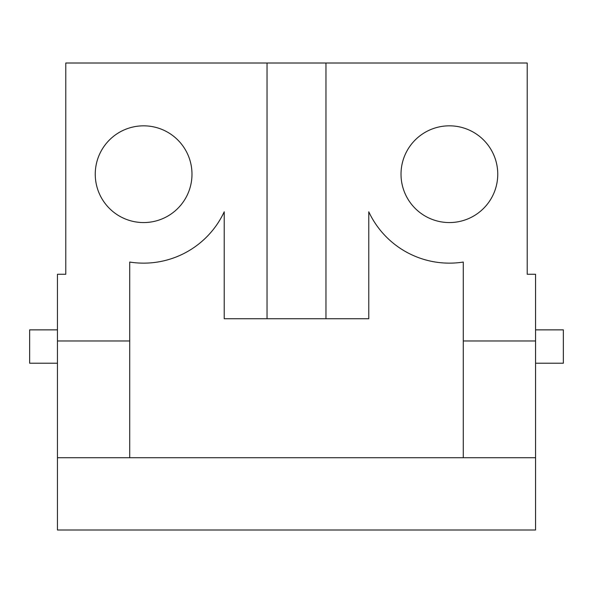<?xml version="1.0" encoding="UTF-8"?>
<svg xmlns="http://www.w3.org/2000/svg" width="593" height="593" viewBox="0 0 593 593"><rect width="100%" height="100%" fill="white"/><g stroke="black" fill="none" stroke-linecap="round" stroke-linejoin="round"><path stroke-width="0.89" d="M527.214 274.262L527.214 63.006L325.965 63.006L325.965 318.738L368.772 318.738L368.772 211.797A88.95 88.95 0 0 0 463.281 262.054L463.281 340.975L535.553 340.975L535.553 274.262L527.214 274.262M267.035 63.006L65.786 63.006L65.786 274.262L57.447 274.262L57.447 340.975L129.719 340.975L129.719 262.054A88.95 88.95 0 0 0 224.228 211.797L224.228 318.738L267.035 318.738L267.035 63.006L325.965 63.006M95.251 174.194A48.367 48.367 0 0 1 167.797 132.306A48.367 48.367 0 0 1 167.804 216.082A48.367 48.367 0 0 1 95.251 174.194M57.447 340.975L57.447 529.994L535.553 529.994L535.553 340.975M57.447 329.856L29.65 329.856L29.65 363.212L57.447 363.212M535.553 363.212L563.35 363.212L563.35 329.856L535.553 329.856M401.016 174.194A48.367 48.367 0 0 1 473.57 132.306A48.367 48.367 0 0 1 473.57 216.082A48.367 48.367 0 0 1 401.016 174.194M57.447 457.722L129.719 457.722L129.719 340.975M325.965 318.738L267.035 318.738M463.281 340.975L463.281 457.722L535.553 457.722M129.719 457.722L463.281 457.722"/></g></svg>
